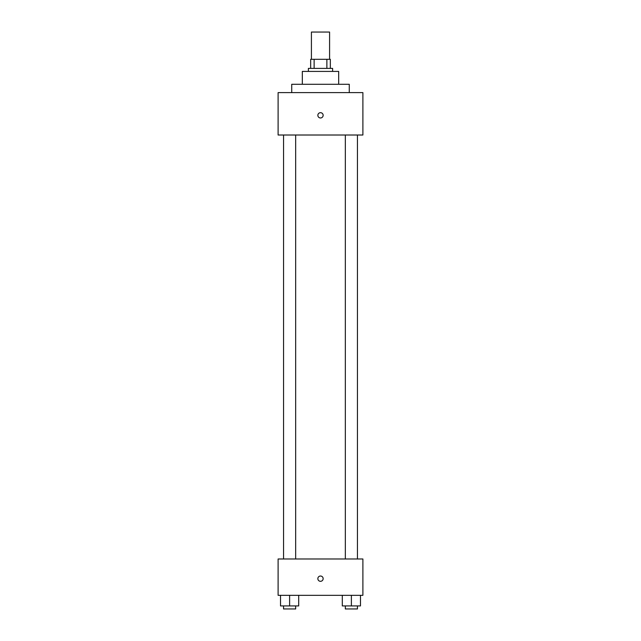 <?xml version="1.0" encoding="UTF-8"?>
<svg xmlns="http://www.w3.org/2000/svg" width="641" height="641" viewBox="0 0 641 641"><rect width="100%" height="100%" fill="white"/><g stroke="black" fill="none" stroke-linecap="round" stroke-linejoin="round"><path stroke-width="0.96" d="M329.586 59.309L329.586 32.05L311.414 32.05L311.414 59.309M314.13 68.387L314.13 59.309L310.661 59.309L310.661 68.387L310.661 59.309M314.13 59.309L330.339 59.309L330.339 68.387M326.87 68.387L326.87 59.309M308.385 71.415L308.385 68.387L332.615 68.387L332.615 71.415M302.328 84.291L302.328 71.415L338.672 71.415L338.672 84.291M291.727 92.616L291.727 84.291L349.273 84.291L349.273 92.616M278.106 92.616L362.894 92.616L362.894 135.011L278.106 135.011L278.106 92.616M320.5 117.976A2.652 2.652 0 0 1 318.208 114.002A2.652 2.652 0 0 1 322.792 114.002A2.652 2.652 0 0 1 320.5 117.976M278.106 558.984L362.894 558.984L362.894 595.321L278.106 595.321L278.106 558.984M320.5 581.315A2.652 2.652 0 0 1 318.208 577.341A2.652 2.652 0 0 1 322.792 577.341A2.652 2.652 0 0 1 320.5 581.315M342.302 595.321L342.302 605.921L360.474 605.921L360.474 595.321L360.474 605.921M351.388 605.921L351.388 595.321M357.446 605.921L357.446 608.95L345.331 608.95L345.331 605.921M280.526 595.321L280.526 605.921L298.698 605.921L298.698 595.321L298.698 605.921M289.612 605.921L289.612 595.321M295.669 605.921L295.669 608.95L283.554 608.95L283.554 605.921M345.331 135.011L345.331 558.984M357.446 135.011L357.446 558.984M295.669 558.984L295.669 135.011M283.554 558.984L283.554 135.011"/></g></svg>
